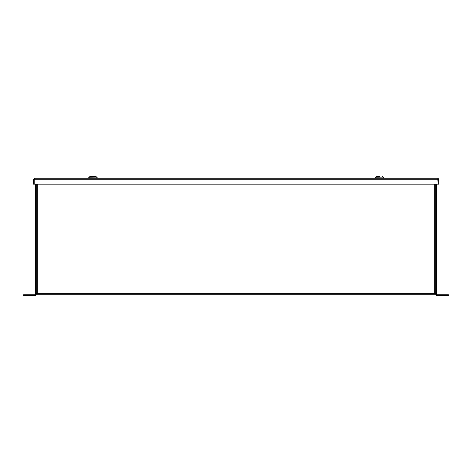 <?xml version="1.0" encoding="UTF-8"?>
<svg xmlns="http://www.w3.org/2000/svg" width="472" height="472" viewBox="0 0 472 472"><rect width="100%" height="100%" fill="white"/><g stroke="black" fill="none" stroke-linecap="round" stroke-linejoin="round"><path stroke-width="0.71" d="M37.27 184.174L37.27 293.26L36.25 293.248L37.27 294.28L434.73 294.28L434.73 184.174M435.75 293.26L434.73 294.28L435.449 293.979L435.75 293.26L37.27 293.26L37.27 294.28M35.53 184.174L35.53 294.451A0.307 0.307 0 0 1 35.229 294.758L23.6 294.758L23.6 295.472L25.984 295.472L25.984 294.758M36.25 184.174L36.25 294.451A1.021 1.021 0 0 1 35.229 295.472L25.984 295.472M446.016 295.472L446.016 294.758L448.4 294.758L448.4 295.472L436.771 295.472A1.021 1.021 0 0 1 435.75 294.451L435.75 184.174M446.016 294.758L436.771 294.758A0.307 0.307 0 0 1 436.47 294.451L436.47 184.174M437.804 178.209L438.824 179.23L438.11 179.23L437.804 178.209L34.491 178.209L34.191 179.23L34.491 178.923M437.804 178.923L438.11 184.174L34.191 184.174L34.185 179.23L34.191 184.174L33.471 184.174L33.471 179.23L34.491 178.209M438.824 179.23L438.824 184.174L438.11 184.174L438.11 179.23L33.471 179.23M97.25 177.915L88.659 177.767L97.25 177.915M88.659 177.767L89.898 176.528L96.005 176.528L97.25 177.767M383.642 177.915L375.045 177.767L383.642 177.915M379.346 176.528L376.29 176.528L379.346 176.528M88.706 178.209L88.706 177.915M97.203 178.209L97.203 177.915M383.642 177.767L382.397 176.528M375.045 177.767L376.29 176.528M375.098 178.209L375.098 177.915M383.594 178.209L383.594 177.915"/></g></svg>
